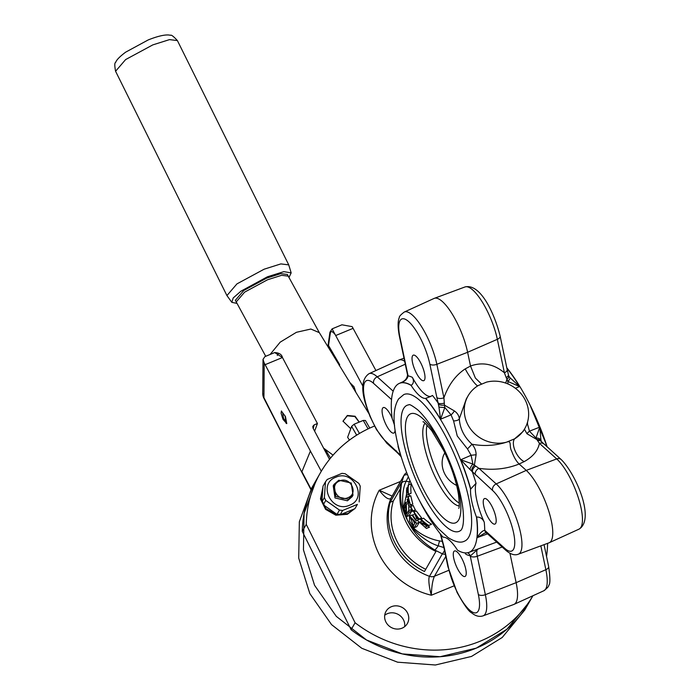 <?xml version="1.0" encoding="UTF-8"?>
<svg xmlns="http://www.w3.org/2000/svg" width="700" height="700" viewBox="0 0 700 700"><rect width="100%" height="100%" fill="white"/><g stroke="black" fill="none" stroke-linecap="round" stroke-linejoin="round"><path stroke-width="1.05" d="M456.645 485.441A24.78 23.039 -150.2 0 1 443.616 455.14L444.806 452.83M459.279 503.09A45.01 13.44 67.6 0 1 439.338 476.726A45.01 13.44 67.6 0 1 427.105 425.206M460.766 530.364A68.197 20.361 67.6 0 1 420.656 490.105A68.197 20.361 67.6 0 1 408.905 404.828C409.229 403.953 412.108 405.571 417.55 409.684C425.74 417.156 434.184 429.502 442.89 446.714C452.524 466.463 458.946 485.345 462.149 503.37C465.736 526.024 461.116 530.267 460.766 530.364M448.814 442.453A79.336 23.686 67.6 0 1 464.336 541.24C460.565 543.165 455.175 541.957 448.149 537.617L438.148 528.369C430.456 519.54 423.062 508.016 415.975 493.789C405.825 473.034 399.044 452.996 395.64 433.703C392.796 418.171 393.794 406.569 398.65 398.877L403.76 394.608A79.336 23.686 67.6 0 1 448.814 442.453M418.101 497.963L421.969 505.409A91.385 27.282 -112.4 0 0 443.074 537.197A36.829 10.999 -112.4 0 1 457.537 550.209A91.385 27.282 -112.4 0 0 468.939 552.379A91.385 27.282 -112.4 0 0 476.472 517.081A36.829 10.999 67.6 0 1 470.575 489.09A91.385 27.282 -112.4 0 0 451.019 438.602A91.385 27.282 -112.4 0 0 425.574 398.422L430.71 396.463M431.078 396.296A36.829 10.999 67.6 0 1 412.344 377.335C414.094 380.73 413.735 383.39 411.276 385.332L411.11 385.411A36.829 10.999 -112.4 0 0 425.574 398.422M411.11 385.411A91.385 27.282 -112.4 0 0 399.158 383.469A91.385 27.282 -112.4 0 0 392.175 418.539A36.829 10.999 67.6 0 1 394.537 425.355M398.108 445.585A36.829 10.999 67.6 0 1 398.064 446.53A91.385 27.282 -112.4 0 0 401.546 457.879M486.544 532.761L484.689 533.137L477.111 537.653C479.964 533.067 482.51 530.626 484.741 530.32L504.726 548.301A34.265 10.229 -112.4 0 0 513.581 532.814A34.265 10.229 -112.4 0 0 492.537 490.42L469.91 469.42A5.46 2.389 -59.8 0 1 472.911 464.074L471.117 455.271L467.486 448.945L457.249 435.969L453.574 420.91L451.062 414.855L440.571 419.204L438.953 407.041A5.46 0.438 3.3 0 0 444.832 407.523L440.571 419.204A91.394 27.291 -112.4 0 0 425.74 398.352M487.524 533.837L477.111 537.653A91.394 27.291 -112.4 0 0 476.648 517.02L476.472 517.081M470.575 489.09L470.75 489.011A91.394 27.291 -112.4 0 0 460.714 459.778L472.911 464.074L478.923 468.335L496.213 483.901A39.725 11.856 67.6 0 1 510.536 504.744A39.725 11.856 67.6 0 1 518.324 554.199L549.028 542.815A40.915 12.215 -112.4 0 0 549.273 542.719A40.915 12.215 -112.4 0 0 541.004 491.873A40.915 12.215 -112.4 0 0 526.251 470.391L519.155 464.004C506.756 468.965 493.343 470.409 478.923 468.335A5.46 4.419 -48 0 0 475.248 474.863M475.65 466.191A5.46 4.2 -44.7 0 0 472.465 472.194A96.845 28.919 67.6 0 1 476.061 483.254L470.75 489.011M476.061 483.254A36.829 10.999 -112.4 0 0 484.269 522.226A96.845 28.919 67.6 0 1 484.741 530.32A5.46 4.462 131.2 0 0 485.966 532.438A5.46 4.462 131.2 0 0 486.001 532.472M476.648 517.02C480.121 516.933 482.659 518.665 484.269 522.226M464.931 552.869L465.929 554.312A96.845 28.919 67.6 0 0 470.199 555.765A5.46 5.11 101.2 0 0 467.548 552.764M438.953 407.041L438.104 402.955A96.845 28.919 67.6 0 0 432.477 395.447L430.395 396.594M438.471 404.285A5.46 2.214 -2.9 0 0 444.386 405.108L444.832 407.523L451.062 414.855A5.46 1.873 131.2 0 0 454.361 410.909C457.327 413.009 458.981 415.625 459.331 418.775C459.9 428.479 464.117 436.957 471.966 444.229C474.679 447.248 476.061 450.756 476.114 454.738L474.32 465.412A5.46 3.938 -58.2 0 0 471.73 471.284M453.574 420.91A5.46 2.476 178.5 0 0 459.331 418.775L466.331 398.904L468.037 395.929A32.734 30.433 29.8 0 0 471.817 430.614A32.734 30.433 29.8 0 0 506.45 442.207C512.278 439.941 508.751 446.04 511.7 451.176C513.782 456.969 516.259 461.239 519.137 463.995L524.169 461.633A13.641 6.737 -118.6 0 1 515.051 450.686A13.641 6.737 -118.6 0 1 514.605 438.839L523.171 431.401L524.878 428.426A32.734 30.433 29.8 0 0 521.089 393.741A32.734 30.433 29.8 0 0 486.456 382.148L478.31 385.516A32.734 30.433 29.8 0 0 468.037 395.929M436.879 397.565L429.826 364.088A5.46 2.756 -11.9 0 0 436.852 364.306L443.905 397.784A5.46 2.756 -11.9 0 1 436.879 397.565L438.104 402.955A5.46 2.424 -13.5 0 0 444.325 403.086L444.386 405.108L454.361 410.909M481.399 383.906L475.387 378.061L470.523 366.047L465.22 368.882C455.665 375.209 448.56 384.842 443.905 397.784L444.325 403.086M457.249 323.146A40.915 12.215 -112.4 0 0 434.271 298.358A40.915 12.215 -112.4 0 0 434.026 298.454L404.241 312.051A39.725 11.856 67.6 0 1 426.781 336.026A39.725 11.856 67.6 0 1 436.852 364.306L467.617 352.284A40.915 12.215 -112.4 0 0 457.249 323.146M429.826 364.088A34.265 10.229 -112.4 0 0 408.783 321.694A34.265 10.229 -112.4 0 0 399.928 337.181L408.074 375.874A5.46 2.826 168.5 0 1 407.54 374.981A5.46 2.826 168.5 0 1 407.523 374.859M412.344 377.335A96.845 28.919 67.6 0 0 408.074 375.874C407.321 379.164 404.749 381.544 400.348 383.005L401.039 382.699M467.486 448.945L471.966 444.229C483.735 446.399 495.233 445.725 506.45 442.207L514.605 438.839A32.734 30.433 29.8 0 0 524.878 428.426M469.91 469.42L460.714 459.778L471.117 455.271L476.114 454.738M411.434 506.109L411.101 504.464M410.384 505.111L412.808 504.114L410.716 495.705L408.205 496.746L410.384 505.111L408.459 498.488L408.835 503.02L407.479 501.051L409.089 507.089L407.155 499.38L407.89 500.439L408.205 496.746M419.125 519.024L421.645 517.983L416.281 510.948L413.866 511.945L419.125 519.024L414.785 513.415L418.408 519.697L416.281 520.905A43.645 40.583 -150.2 0 1 412.317 515.524L412.598 515.025L411.959 515.043L409.553 516.04L416.736 523.381L414.295 527.66L409.43 521.036L409.553 516.04M416.281 520.905L420.691 518.376M406.744 516.565L409.15 515.567L411.591 511.289A40.915 38.045 -150.2 0 1 410.918 509.784L408.502 510.781A43.645 40.583 29.8 0 0 409.185 512.286L406.744 516.565A43.645 40.583 -150.2 0 1 406.017 514.946L405.738 505.041L403.812 508.401A43.645 40.583 -150.2 0 1 403.445 506.756L405.886 502.486A43.645 40.583 29.8 0 0 406.289 504.236L406.586 514.15L408.502 510.781M408.826 510.65L408.713 507.062M414.295 527.66L416.815 526.619L419.265 522.34L417.506 520.406M426.387 528.465L429.529 527.1L427.849 525.954L425.058 527.109L426.387 528.465L419.527 522.148L426.221 524.423A43.645 40.583 -150.2 0 1 420.752 519.733L421.041 519.234A43.645 40.583 29.8 0 0 428.706 525.438L420.744 523.486L425.058 527.109M428.496 525.621L431.594 524.247A40.915 38.045 -150.2 0 1 423.605 518.175L421.041 519.234M427.254 526.207L424.436 524.659M412.685 511.446L415.398 509.915A40.915 38.045 -150.2 0 1 413.192 505.461L410.786 506.459A43.645 40.583 29.8 0 0 412.983 510.912L412.685 511.446A43.645 40.583 -150.2 0 1 410.48 506.992L410.786 506.459M406.578 497.184L409.29 496.002L409.194 494.209L406.586 495.276L406.578 497.184L406.735 487.97L407.986 492.494A43.645 40.583 -150.2 0 1 408.074 485.511L408.363 485.012A43.645 40.583 29.8 0 0 408.52 494.323L406.534 489.895L406.586 495.276M408.371 494.471L411.075 493.264A40.915 38.045 -150.2 0 1 411.224 483.831L408.363 485.012M409.141 482.466L403.996 505.794M404.224 508.226L407.286 519.934C413.332 531.169 427.814 538.956 439.723 540.96A6.816 0.901 -79.9 0 0 438.27 545.843L443.887 547.54M411.075 493.264L408.52 494.323M409.29 496.002L406.735 497.061M409.894 502.582L408.835 503.02M409.902 502.731L408.52 503.3M410.261 504.805L408.669 505.461M411.582 506.048L409.168 507.045M415.398 509.915L412.983 510.912M413.735 514.553L412.598 515.025A43.645 40.583 29.8 0 0 415.713 519.383L416.824 518.779L413.866 511.945M418.241 518.096L417.41 518.438M420.928 518.665L418.408 519.697M431.594 524.247L428.706 525.438M429.529 527.1L426.65 528.29M411.591 511.289L409.185 512.286M405.711 507.614L403.812 508.401M406.84 502.093L405.886 502.486M407.146 503.877L406.289 504.236M419.265 522.34L416.736 523.381M415.24 522.524L410.401 517.624L413.368 525.796L415.24 522.524M414.724 523.434L412.081 518.543M502.171 547.024L477.269 556.246C476.403 552.003 476.683 549.579 478.117 548.966L470.251 556.028A5.46 2.756 -11.9 0 0 477.269 556.246L485.363 594.685A39.725 11.856 67.6 0 1 483.079 615.851L513.782 604.468A40.915 12.215 -112.4 0 0 514.028 604.363A40.915 12.215 -112.4 0 0 516.136 582.654L509.95 553.289M440.764 534.406L444.255 547.645A5.46 2.756 168.1 0 1 443.721 546.779L447.921 566.694A5.46 2.756 168.1 0 0 448.446 567.56A34.265 10.229 -112.4 0 0 457.135 591.964A34.265 10.229 -112.4 0 0 474.749 612.894A34.265 10.229 -112.4 0 0 478.345 594.457A5.46 2.756 -11.9 0 0 485.363 594.685L516.136 582.654L545.86 569.695A5.46 2.756 -11.9 0 0 548.651 566.501C550.288 577.972 550.296 584.264 548.695 585.375C548.984 586.224 547.365 588.017 543.812 590.765A39.725 11.856 -112.4 0 0 545.86 569.695L540.837 545.851M391.527 399.525L373.546 383.346A34.265 10.229 -112.4 0 0 364.691 398.834A34.265 10.229 -112.4 0 0 385.735 441.219L400.75 455.446M396.016 450.476A5.46 4.419 132 0 0 397.18 452.55L386.899 443.293A5.46 4.419 132 0 1 385.735 441.219M492.537 490.42A5.46 4.419 -48 0 1 496.213 483.901L526.251 470.391L556.71 458.911A5.46 4.419 -48 0 1 561.164 459.524C575.916 473.918 595.341 519.365 579.058 529.113A39.725 11.856 -112.4 0 0 571.034 479.762A39.725 11.856 -112.4 0 0 556.71 458.911L539.42 443.354L536.918 439.556L526.951 433.738L524.431 429.196M537.512 440.632A5.46 4.2 -44.7 0 1 541.319 441.516L561.164 459.524M527.546 422.047L527.503 424.148L529.462 431.174L535.955 438.034L539.788 427.114L540.951 440.072A5.46 3.657 173.1 0 0 535.955 438.034L536.918 439.556A5.46 4.489 -30.4 0 1 541.293 441.49M540.951 440.072L541.345 441.543M524.169 461.633C532.884 456.767 537.968 450.669 539.42 443.354A5.46 4.419 -48 0 1 543.865 443.966M546.892 446.696A91.394 27.291 67.6 0 0 539.788 427.114L529.462 431.174A5.46 0.665 -38.3 0 0 526.951 433.738M527.503 424.148A5.46 1.041 1.7 0 1 526.89 424.086M505.698 383.084L506.984 379.251A5.46 2.774 -23.8 0 0 508.699 375.795L507.185 369.6A5.46 2.756 -11.9 0 1 504.394 372.794L497.341 339.316A5.46 2.756 -11.9 0 0 500.141 336.123L507.185 369.6M507.981 383.967L507.876 381.474A5.46 1.715 -41.5 0 0 509.985 377.703L519.645 386.54L507.876 381.474L506.188 377.536A5.46 2.424 -13.5 0 0 508.375 374.841M508.769 376.005L509.985 377.703M506.188 377.536L504.394 372.794C493.815 364.009 482.519 361.743 470.514 366.021L467.617 352.284L497.341 339.316A39.725 11.856 -112.4 0 0 487.279 311.036A39.725 11.856 -112.4 0 0 464.975 286.965L434.271 298.358M506.887 368.183A91.394 27.291 67.6 0 1 519.645 386.54L515.392 388.29M465.22 368.882A13.641 2.004 -122.8 0 0 477.706 385.884M411.276 385.332A91.394 27.291 -112.4 0 0 400.348 383.005L401.572 382.445M492.231 506.923A13.781 4.112 67.6 0 1 494.97 524.072A13.781 4.112 67.6 0 1 487.191 515.734A13.781 4.112 67.6 0 1 484.444 498.593A13.781 4.112 67.6 0 1 492.231 506.923M465.736 575.785A13.781 4.112 67.6 0 1 465.019 576.468A13.781 4.112 67.6 0 1 456.575 566.738A13.781 4.112 67.6 0 1 453.766 551.67A13.781 4.112 67.6 0 1 454.492 550.988A13.781 4.112 67.6 0 1 462.936 560.726A13.781 4.112 67.6 0 1 465.736 575.785M412.536 355.854A13.781 4.112 67.6 0 1 413.254 355.171A13.781 4.112 67.6 0 1 421.697 364.901A13.781 4.112 67.6 0 1 424.506 379.969A13.781 4.112 67.6 0 1 423.78 380.651A13.781 4.112 67.6 0 1 415.336 370.921A13.781 4.112 67.6 0 1 412.536 355.854M395.054 429.809A13.781 4.112 67.6 0 1 393.829 433.055A13.781 4.112 67.6 0 1 386.041 424.716A13.781 4.112 67.6 0 1 383.303 407.575A13.781 4.112 67.6 0 1 391.081 415.905A13.781 4.112 67.6 0 1 392.131 418.18M394.371 424.812A13.781 4.112 67.6 0 1 394.572 425.731M404.661 361.305A40.915 12.215 -112.4 0 0 399.035 360.001A40.915 12.215 -112.4 0 0 398.781 360.106L368.996 373.704A39.725 11.856 67.6 0 1 377.221 376.819L393.181 391.178M445.296 554.225A6.816 6.344 -150.2 0 1 442.356 553.822A6.816 1.242 -67.6 0 0 444.5 550.471M434.77 550.034A6.816 1.312 -58.7 0 0 438.27 545.843C427.639 542.719 412.099 531.116 407.286 519.934C399.928 505.286 399.656 495.819 401.59 483.175A6.816 3.57 11.6 0 1 406.175 481.189C401.537 490.114 401.056 508.874 407.286 519.934C414.846 535.351 422.616 542.062 434.77 550.034L442.356 553.822L429.502 576.31A6.816 6.344 29.8 0 0 434.455 576.24C432.679 580.151 431.637 586.477 431.331 595.236C429.293 588.376 428.024 578.567 429.502 576.31A61.381 57.067 29.8 0 1 390.854 498.461C388.509 500.054 384.632 497.315 379.216 490.245L392.131 496.108M401.59 483.175L403.716 475.974A6.816 3.255 21 0 1 407.496 474.705M408.345 476.823L406.175 481.189A6.816 2.511 32.5 0 0 409.815 481.285M390.136 502.302A61.381 57.067 -150.2 0 0 424.489 571.506L435.951 551.451A61.381 57.067 -150.2 0 1 401.608 482.256L390.136 502.302L393.339 500.981A58.651 54.53 29.8 0 0 425.749 569.293M393.339 500.981L400.321 488.775M547.164 446.933A91.385 27.282 -112.4 0 0 506.809 367.815M306.259 524.361L302.269 531.335A122.754 114.135 -150.2 0 1 316.374 479.85L311.631 488.127L299.338 521.78L298.707 558.11L309.811 593.548L331.546 624.619L361.795 648.279L397.582 662.191L435.391 665L471.511 656.434L502.215 637.481L524.781 609.98L529.515 601.702L506.949 629.204L476.245 648.148A122.754 114.135 -150.2 0 0 529.515 601.694L532.919 595.735A122.754 114.135 -150.2 0 1 480.235 641.174A122.754 114.135 -150.2 0 1 355.092 622.746L306.259 524.361A122.754 114.135 -150.2 0 1 320.355 472.876A122.754 114.135 -150.2 0 1 374.517 426.055M547.601 543.349A122.754 114.135 -150.2 0 1 546.543 556.491M402.019 628.189A12.276 11.41 29.8 0 0 407.348 623.543A12.276 11.41 29.8 0 0 405.361 609.892A12.276 11.41 29.8 0 0 391.361 606.716A12.276 11.41 29.8 0 0 386.033 611.354A12.276 11.41 29.8 0 0 388.027 625.004A12.276 11.41 29.8 0 0 402.019 628.189M404.67 626.64A12.276 11.41 29.8 0 0 399.726 615.405A12.276 11.41 29.8 0 0 387.371 613.69A12.276 11.41 29.8 0 0 384.72 615.239M355.092 622.746L351.111 629.72L302.269 531.335M320.355 472.876L316.374 479.85L304.071 513.503L303.441 549.824L314.545 585.27L336.28 616.341L366.529 639.992L402.316 653.905L440.125 656.714L476.245 648.148A122.754 114.135 -150.2 0 1 351.111 629.72M325.22 449.61L324.704 450.389M375.926 370.536L352.161 326.646L341.933 324.8L332.098 328.869L362.863 386.12M323.453 448.026L333.078 455.14M349.974 382.699L354.016 386.75L355.819 392.245M367.027 410.55L367.43 409.631M353.15 328.317L335.834 335.475C332.509 331.047 330.654 330.426 330.251 333.611L328.51 345.511L339.71 364.761L339.351 365.348M321.3 471.249L310.406 451.062L301.91 471.721L311.071 489.134M356.668 435.155L351.627 426.387L347.646 437.29L349.449 440.099M350.77 428.741L343 421.164L347.349 415.459L355.11 416.255L359.249 422.091M329.525 459.358L313.005 428.076L312.786 426.414L314.178 424.856L317.424 423.517L282.459 357.516L265.142 364.674L310.406 451.062M277.279 355.486L278.399 353.623M317.424 423.517L314.624 431.174M339.71 364.761L339.027 365.041M331.424 351.374L338.126 363.344M330.251 333.611L329.945 332.238L328.213 344.129L328.51 345.511M281.111 413.332L281.356 411.04L285.442 416.491L286.755 423.57L283.036 419.396L281.111 413.332L281.514 411.014M265.142 364.674L264.206 362.985L263.926 398.352L301.936 472.491L263.9 397.582L262.727 393.277L263.025 359.38L264.206 362.985M351.627 426.387L354.148 424.2L363.274 420.429L365.435 420.481L369.766 428.102M328.344 347.375L328.484 345.459M274.715 352.572C279.16 352.809 281.75 354.454 282.459 357.516L274.715 352.572L264.889 356.632L263.025 359.38M286.125 423.421L286.816 423.544M287.402 274.47L280.77 273.648L266.691 278.101L243.801 290.465L235.358 300.3L265.72 356.283M283.535 418.521L285.845 420.998L285.031 415.905L282.721 413.438L283.535 418.521M288.934 277.541L291.165 272.895L283.868 271.644L267.435 276.789L240.922 291.191L233.196 297.964L231.831 302.348L236.889 303.38M291.156 272.86L288.741 264.88L280.858 263.909L264.136 269.194L236.95 283.885L226.922 295.566L231.831 302.348M354.113 509.075L347.751 513.608L336.262 514.5L325.99 508.673L320.871 498.347L322.858 487.463L320.469 499.004L325.579 509.355L335.851 515.2L347.349 514.299L354.392 508.944M354.935 508.681L340.148 514.789L342.615 510.475L357.402 504.367L354.935 508.681L357.402 504.367M336.998 514.404L323.295 504.752L325.762 500.439L339.465 510.081L336.998 514.404L340.148 514.789M359.161 501.944L360.255 486.194L358.855 483.385L345.152 473.734L342.011 473.34L327.215 479.456L325.465 481.871L324.371 497.63L321.904 501.944L323.295 504.752M321.904 501.944L322.989 486.185L325.465 481.871M335.764 477.278C353.5 468.912 368.217 498.558 349.624 505.19C331.896 513.555 317.179 483.91 335.764 477.278M339.465 510.081L342.615 510.475M325.762 500.439L324.371 497.63M334.075 484.339L333.226 485.817L334.994 497.954L347.436 500.78L352.17 496.65L353.019 495.171L348.285 499.293L335.842 496.466L334.075 484.339L338.809 480.209L351.251 483.035L353.019 495.171M339.649 480.961C350.254 475.965 359.056 493.692 347.935 497.665C337.33 502.67 328.527 484.934 339.649 480.961M359.161 422.126L354.874 416.526L347.314 415.817L342.983 421.304M459.183 505.977A45.351 13.545 67.6 0 1 435.82 478.266A45.351 13.545 67.6 0 1 425.005 423.229M422.354 487.148A58.94 17.596 67.6 0 1 407.531 416.754A58.94 17.596 67.6 0 1 443.887 449.47A58.94 17.596 67.6 0 1 458.71 519.864A58.94 17.596 67.6 0 1 422.354 487.148M399.928 337.181A5.46 2.756 168.1 0 1 399.402 336.324L407.54 374.981C406.831 381.316 400.488 382.567 401.012 382.707M408.021 375.611A5.46 2.756 168.1 0 1 407.496 374.754M504.726 548.301A5.46 4.419 132 0 0 505.89 550.366C510.597 554.383 514.736 555.66 518.324 554.199M484.881 530.434A5.46 4.419 132 0 0 486.045 532.508L505.89 550.366M439.723 540.96A40.915 38.045 29.8 0 0 442.444 541.354M478.345 594.457L470.251 556.028M444.255 547.645L448.446 567.56M373.546 383.346A5.46 4.419 -48 0 1 377.221 376.819L405.274 364.201M445.76 556.465L434.455 576.24L448.77 570.325M404.084 475.204L391.23 497.691A6.816 6.344 29.8 0 0 390.854 498.461L403.716 475.974A6.816 6.344 -150.2 0 1 404.084 475.204A6.816 6.816 0 0 1 406.683 472.623M454.055 585.847L431.331 595.236A75.022 69.755 -150.2 0 1 379.216 490.245L400.514 481.451M368.848 413.516L319.34 332.666L310.87 329.035L296.424 332.299L280.175 342.169L270.095 354.48M329.945 332.238L332.098 328.869M359.467 433.457L354.148 424.2M363.274 420.429L368.086 428.881M319.34 332.666L288.234 276.132L281.601 275.319L267.523 279.773L244.632 292.136L236.189 301.971M314.178 424.856L313.241 428.531M288.741 264.88L177.398 40.583L169.514 39.611L152.793 44.896L125.606 59.587L115.579 71.269L226.922 295.566M423.01 421.811C423.045 421.006 425.924 423.929 431.655 430.579L443.704 450.564C451.369 466.375 456.312 481.127 458.526 494.83C459.401 503.134 459.48 507.649 458.771 508.384M404.241 312.051C400.697 314.799 399.07 316.584 399.368 317.424C398.51 319.235 397.031 323.969 399.402 336.324M410.034 480.891L409.098 482.545M406.735 487.97L407.925 487.48M409.089 507.089L411.512 506.091M407.155 499.38L407.733 499.144M419.527 522.148L422.091 521.089M447.921 566.694L457.056 592.401C464.03 604.87 468.886 611.686 471.634 612.859C475.536 616.087 479.351 617.085 483.079 615.851M440.3 533.829L443.721 546.779M401.152 456.698L397.18 452.55M368.996 373.704C361.76 378.752 360.832 389.463 366.205 405.842L369.967 416.316L376.442 429.537L386.899 443.293M544.049 544.661L548.651 566.501M579.058 529.113L549.273 542.719M509.154 376.591L508.699 375.795M500.141 336.123C494.532 313.364 480.358 283.106 464.975 286.965M543.812 590.765L514.028 604.363M404.005 358.155L399.035 360.001M399.158 383.469L402.509 381.938M468.939 552.379L496.694 542.089M546.508 444.938L529.944 404.836M324.739 450.45L325.211 449.627M330.54 458.115L325.447 449.794M310.87 489.484L301.936 472.491M328.195 344.444L327.898 346.64M288.234 276.132L287.402 274.461M262.727 393.277A10.911 10.911 0 0 0 263.926 398.352M177.398 40.583C173.521 36.33 171.185 34.58 170.389 35.315C170.03 35.245 165.209 33.127 148.173 39.953L125.633 52.176C119.735 56.586 116.393 60.025 115.622 62.501C114.546 62.694 114.529 65.616 115.579 71.269"/></g></svg>
